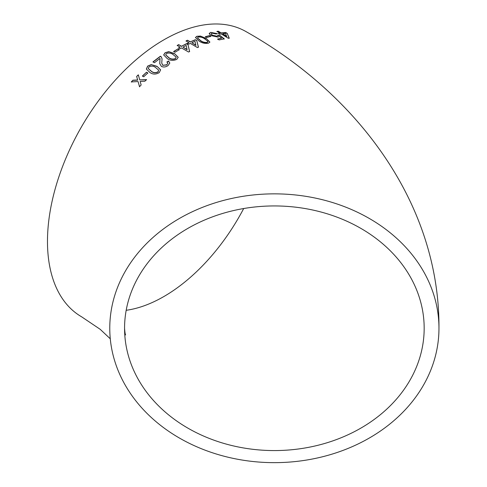 <?xml version="1.0" encoding="UTF-8"?>
<svg xmlns="http://www.w3.org/2000/svg" width="487" height="487" viewBox="0 0 487 487"><rect width="100%" height="100%" fill="white"/><g stroke="black" fill="none" stroke-linecap="round" stroke-linejoin="round"><path stroke-width="0.73" d="M274.37 193.856A164.6 134.394 180 0 0 109.77 328.256A164.6 134.394 180 0 0 274.37 462.65A164.6 134.394 180 0 0 438.964 328.256A164.6 134.394 180 0 0 274.37 193.856M438.964 328.256C439.779 205.429 359.449 95.464 246.16 31.685A164.6 95.032 120 0 0 163.863 39.837A164.6 95.032 120 0 0 56.334 184.883A164.6 95.032 120 0 0 81.566 316.775L100.194 329.315L110.275 338.788M132.921 80.209L131.289 81.919L138.071 81.554L139.507 86.68L141.151 84.981L140.159 81.457L144.876 81.232L146.55 79.612L139.72 79.886L138.314 74.815L136.646 76.447L137.626 79.984L132.921 80.209L131.362 82.078M146.49 72.222L142.399 76.033L143.72 76.769L147.811 72.965L146.49 72.222L142.46 76.209M159.273 72.606L160.619 69.824L157.058 66.36L151.262 64.601L147.652 66.086L146.356 69.063L149.899 72.472C152.754 74.541 155.877 74.584 159.273 72.606M160.01 58.416L159.742 63.633L161.447 66.451C163.662 67.383 165.884 67.078 168.106 65.526L169.793 63.03L168.526 60.997L166.913 61.977L167.826 63.103L166.816 64.753L162.883 65.301L161.733 63.103L162.061 58.884L161.288 56.888L160.418 56.194L152.979 61.867L154.452 62.701L160.01 58.416L160.095 58.854M176.757 59.377L178.199 57.289L174.608 53.643L168.782 51.652L165.111 52.718L163.675 54.94L167.26 58.58C170.121 60.631 173.287 60.893 176.757 59.377M177.944 48.913L173.652 51.5L174.979 52.261L179.271 49.68L177.944 48.913L173.658 51.713M180.007 48.743L181.493 47.915L188.566 52.018L189.601 51.452L187.976 44.524L186.503 43.666L181.493 46.253L178.686 44.627L177.207 45.443L180.013 47.062L178.534 47.89L180.007 48.743M188.859 44.098L190.326 43.404L197.405 47.543L198.434 47.075L196.778 40.598L195.299 39.733L190.32 41.864L187.519 40.232L186.052 40.908L188.853 42.539L187.385 43.24L188.859 44.098M208.503 43.179L209.897 42.059L206.293 38.503L200.498 36.068L196.87 36.288L195.457 37.487L199.049 41.072C201.922 43.075 205.07 43.775 208.503 43.179M209.44 35.581L205.307 36.75L206.634 37.536L210.768 36.373L209.44 35.581L205.264 36.982M217.981 35.253L217.141 36.239L212.46 35.234L211.163 33.895L211.997 33.153L216.064 33.993L217.305 33.664L210.682 32.367L209.282 33.816L211.133 35.624L218.079 37.115L219.26 36.269L221.676 38.175L217.622 39.039L219.089 39.928L224.282 38.857L219.521 35.101L217.981 35.253L217.993 35.831M209.313 33.226L209.282 33.816M219.868 34.151L221.244 33.956L228.287 38.242L229.243 38.126L227.198 33.378L225.731 32.489L221.141 32.897L218.34 31.223L216.977 31.399L219.771 33.067L218.395 33.268L219.868 34.151M424.171 328.256A149.801 122.316 180 0 0 274.37 205.94A149.801 122.316 180 0 0 124.562 328.256A149.801 122.316 180 0 0 274.37 450.572A149.801 122.316 180 0 0 424.171 328.256M126.188 310.298A149.801 86.491 120 0 0 243.695 208.527M229.17 38.363L227.198 33.378M227.119 33.621L225.731 32.489M225.651 32.732L221.141 32.897M221.068 33.14L218.34 31.223M218.267 31.466L216.904 31.637M218.328 33.506L219.771 33.067M222.614 33.78L226.662 36.525L225.542 33.493L222.614 33.78L226.735 36.288M217.561 39.277L221.676 38.175M224.215 39.094L219.521 35.101M219.454 35.338L217.92 35.496L217.141 36.239M217.08 36.476L212.46 35.234M212.399 35.472L211.157 34.011M217.239 33.901L210.682 32.367M210.621 32.605L209.288 33.353M210.713 36.61L209.392 35.819M209.867 42.168L206.293 38.503M206.251 38.735L200.498 36.068M200.455 36.306L196.87 36.288M196.827 36.519L195.445 37.609M197.46 37.943L200.48 40.744C202.397 42.223 204.625 42.844 207.158 42.613L207.87 41.626M207.158 42.613L207.912 41.395L207.894 41.87M207.912 41.395L204.863 38.972C202.951 37.493 200.729 36.854 198.197 37.067L197.46 37.828L200.51 40.512C202.434 41.992 204.662 42.613 207.194 42.381M198.41 47.3L196.778 40.598M196.748 40.829L195.299 39.733M195.269 39.964L190.32 41.864M190.295 42.089L187.519 40.232M187.495 40.458L186.034 41.133M187.367 43.465L188.853 42.539M191.793 42.728L195.914 45.382L194.97 41.34L191.793 42.728L195.938 45.151M189.589 51.677L187.976 44.524M187.964 44.749L186.503 43.666M186.484 43.891L181.493 46.253M181.487 46.472L178.686 44.627M178.68 44.853L177.207 45.662M178.534 48.11L180.013 47.062M182.966 47.105L187.099 49.729L186.162 45.431L182.966 47.105L187.105 49.51M179.271 49.899L177.944 49.132M178.205 57.399L174.608 53.643M174.62 53.856L168.782 51.652M168.794 51.866L165.111 52.718M165.123 52.925L163.687 55.043M165.702 54.909L168.752 57.764C170.663 59.311 172.903 59.664 175.46 58.817L176.184 57.149L173.141 54.593C171.235 53.034 169.001 52.663 166.438 53.479L165.683 54.806L168.733 57.557C170.645 59.11 172.879 59.457 175.448 58.61L176.184 57.149M169.805 63.133L168.526 60.997M168.551 61.198L166.944 62.178M167.832 63.207L166.816 64.753M166.846 64.954L162.883 65.301M162.92 65.495L161.751 63.194M162.074 58.988L161.288 56.888M161.313 57.089L160.418 56.194M160.442 56.395L153.021 62.062M160.04 58.61L159.876 61.332M159.913 61.532L159.766 63.736M160.637 69.927L157.058 66.36M157.094 66.549L151.262 64.601M151.305 64.789L147.652 66.086M147.695 66.275L146.38 69.154M148.322 68.661L151.378 71.4C153.289 72.983 155.505 73.196 158.013 72.046L158.671 70.158L155.621 67.547C153.703 65.958 151.494 65.721 148.979 66.835L148.298 68.564L151.323 71.218C153.241 72.8 155.45 73.013 157.965 71.857L158.671 70.158M147.865 73.147L146.544 72.405M139.586 86.844L138.071 81.554M146.611 79.789L139.72 79.886M138.381 74.992L136.646 76.447M136.713 76.617L137.626 79.984M137.699 80.148L132.994 80.373M124.562 328.256C124.855 332.256 125.214 334.49 125.634 334.959"/></g></svg>
